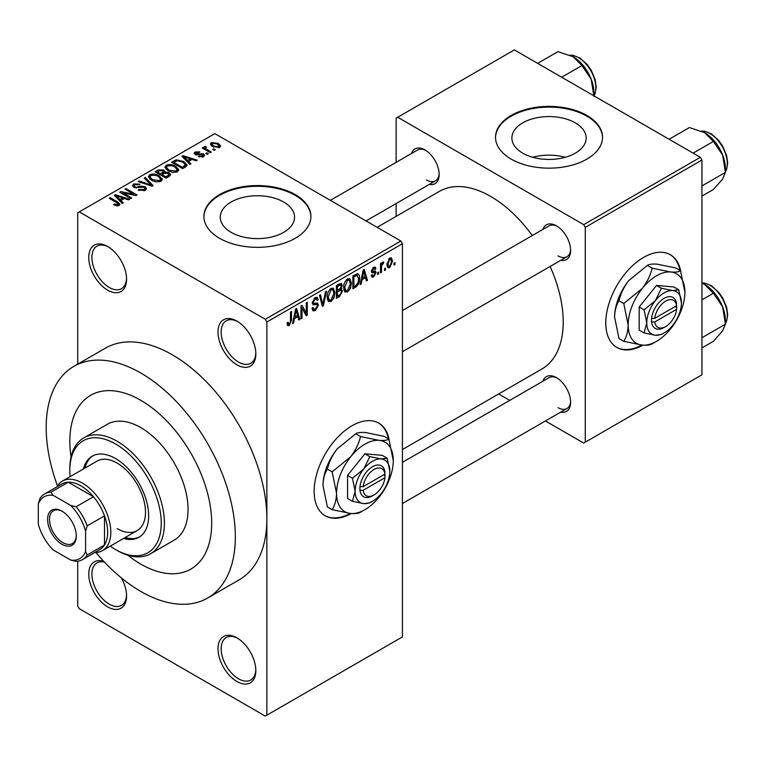 <?xml version="1.0" encoding="UTF-8"?>
<svg xmlns="http://www.w3.org/2000/svg" width="766" height="766" viewBox="0 0 766 766"><rect width="100%" height="100%" fill="white"/><g stroke="black" fill="none" stroke-linecap="round" stroke-linejoin="round"><path stroke-width="1.15" d="M236.914 364.798A26.753 15.444 60 0 1 218.004 332.032A26.753 15.444 60 0 1 236.914 321.107L236.914 321.107A26.753 15.444 60 0 1 255.834 353.873A26.753 15.444 60 0 1 236.914 364.798M237.719 321.596A24.522 14.161 -120 0 0 226.229 320.81A24.522 14.161 -120 0 0 222.475 340.458A24.522 14.161 -120 0 0 238.494 362.069A24.522 14.161 -120 0 0 250.75 363.275A24.522 14.161 -120 0 0 255.815 352.935M236.914 681.51A26.753 15.444 60 0 1 218.004 648.745A26.753 15.444 60 0 1 236.914 637.819L236.914 637.819A26.753 15.444 60 0 1 255.834 670.585A26.753 15.444 60 0 1 236.914 681.51M237.719 638.308A24.522 14.161 -120 0 0 226.229 637.523A24.522 14.161 -120 0 0 222.475 657.171A24.522 14.161 -120 0 0 238.494 678.781A24.522 14.161 -120 0 0 250.75 679.988A24.522 14.161 -120 0 0 255.815 669.647M121.354 577.88A26.753 15.444 60 0 1 126.572 595.958A26.753 15.444 60 0 1 107.661 606.883A26.753 15.444 60 0 1 88.837 576.377A26.753 15.444 60 0 1 103.86 561.449M104.511 562.139A24.522 14.161 -120 0 0 96.976 562.895A24.522 14.161 -120 0 0 93.213 582.543A24.522 14.161 -120 0 0 109.232 604.154A24.522 14.161 -120 0 0 121.497 605.37A24.522 14.161 -120 0 0 126.553 595.019M107.661 290.17A26.753 15.444 60 0 1 88.741 257.405A26.753 15.444 60 0 1 107.661 246.489L107.661 246.489A26.753 15.444 60 0 1 126.572 279.245A26.753 15.444 60 0 1 107.661 290.17M108.466 246.968A24.522 14.161 -120 0 0 96.976 246.183A24.522 14.161 -120 0 0 93.213 265.831A24.522 14.161 -120 0 0 109.232 287.442A24.522 14.161 -120 0 0 121.497 288.658A24.522 14.161 -120 0 0 126.553 278.307M389.147 439.828A53.505 30.889 120 0 0 378.739 423.119A53.505 30.889 120 0 0 351.987 425.772A53.505 30.889 120 0 0 317.038 472.919A53.505 30.889 120 0 0 325.234 515.796A53.505 30.889 120 0 0 351.297 513.536M388.391 438.794A53.505 30.889 120 0 0 378.423 422.947M575.285 122.847A37.141 21.438 0 0 0 534.812 118.194A37.141 21.438 0 0 0 511.889 138.004A37.141 21.438 0 0 0 522.766 153.171A37.141 21.438 0 0 0 563.24 157.815A37.141 21.438 0 0 0 586.162 138.004A37.141 21.438 0 0 0 575.285 122.847M565.231 157.298A37.141 21.438 0 0 0 532.82 157.298M586.861 115.436A53.505 30.889 0 0 0 528.55 108.743A53.505 30.889 0 0 0 495.525 137.277A53.505 30.889 0 0 0 511.2 159.117A53.505 30.889 0 0 0 569.502 165.81A53.505 30.889 0 0 0 602.526 137.277A53.505 30.889 0 0 0 586.861 115.436M602.526 137.641A53.505 30.889 0 0 0 586.861 116.164A53.505 30.889 0 0 0 528.846 109.394A53.505 30.889 0 0 0 495.525 137.641M231.15 232.337A37.141 21.438 180 0 1 220.273 217.18A37.141 21.438 180 0 1 243.195 197.369A37.141 21.438 180 0 1 283.669 202.023A37.141 21.438 180 0 1 294.546 217.18A37.141 21.438 180 0 1 271.624 236.991A37.141 21.438 180 0 1 231.15 232.337M295.236 194.612A53.505 30.889 0 0 0 236.933 187.919A53.505 30.889 0 0 0 203.909 216.452A53.505 30.889 0 0 0 219.574 238.293A53.505 30.889 0 0 0 277.886 244.986A53.505 30.889 0 0 0 310.91 216.452A53.505 30.889 0 0 0 295.236 194.612M310.91 216.816A53.505 30.889 0 0 0 295.236 195.34A53.505 30.889 0 0 0 237.221 188.57A53.505 30.889 0 0 0 203.909 216.816M542.922 229.417A20.06 11.586 60 0 1 556.432 225.826L556.432 225.826A20.06 11.586 60 0 1 570.622 250.396A20.06 11.586 60 0 1 560.76 260.306M557.246 226.324A17.838 10.293 -120 0 0 549.098 225.855L402.428 310.527M411.457 153.516A20.06 11.586 60 0 1 424.967 149.925L424.967 149.925A20.06 11.586 60 0 1 439.157 174.495A20.06 11.586 60 0 1 429.295 184.405M425.781 150.423A17.838 10.293 -120 0 0 417.633 149.954L330.376 200.328M542.922 381.219A20.06 11.586 60 0 1 556.432 377.628L556.432 377.628A20.06 11.586 60 0 1 570.622 402.207A20.06 11.586 60 0 1 560.76 412.108M557.246 378.126A17.838 10.293 -120 0 0 549.098 377.657L402.428 462.338M95.932 552.487A133.753 77.222 -120 0 0 140.762 591.409A133.753 77.222 -120 0 0 207.634 598.035A133.753 77.222 -120 0 0 228.144 490.853A133.753 77.222 -120 0 0 140.762 372.985A133.753 77.222 -120 0 0 73.881 366.359A133.753 77.222 -120 0 0 57.479 485.874M207.634 598.035L239.164 579.833A133.753 77.222 -120 0 0 266.865 518.601A133.753 77.222 -120 0 0 172.283 354.782A133.753 77.222 -120 0 0 105.411 348.157L73.881 366.359M402.428 449.537L541.974 368.963A102.548 59.202 -120 0 0 550.112 266.453M532.274 235.564A102.548 59.202 -120 0 0 490.7 196.431A102.548 59.202 -120 0 0 439.435 191.356L377.121 227.33M680.773 271.461A53.505 30.889 120 0 0 670.355 254.762A53.505 30.889 120 0 0 643.603 257.405A53.505 30.889 120 0 0 608.654 304.552A53.505 30.889 120 0 0 616.85 347.429A53.505 30.889 120 0 0 642.913 345.169M680.007 270.436A53.505 30.889 120 0 0 670.039 254.58M140.762 400.292A100.317 57.919 -120 0 0 90.599 395.323A100.317 57.919 -120 0 0 71.037 456.986A100.317 57.919 -120 0 1 90.599 395.323A100.317 57.919 -120 0 1 140.762 400.292A100.317 57.919 -120 0 1 206.293 488.689A100.317 57.919 -120 0 1 190.916 569.071A100.317 57.919 -120 0 0 206.293 488.689A100.317 57.919 -120 0 0 140.762 400.292M127.731 555.187A100.317 57.919 -120 0 0 140.762 564.102A100.317 57.919 -120 0 0 190.916 569.071A100.317 57.919 -120 0 1 140.762 564.102A100.317 57.919 -120 0 1 127.731 555.187M385.518 268.081L385.518 269.9L384.513 270.475L384.513 268.655L385.518 268.081M381.506 267.411L381.506 272.217L380.501 272.792L380.501 263.533L381.506 262.949L381.506 264.423L382.703 262.096L383.661 262.039L383.373 263.533L381.698 265.409L381.506 267.411L380.501 266.836M378.643 272.054L378.643 273.874L377.638 274.448L377.638 272.629L378.643 272.054M376.058 272.533L373.636 276.928L372.008 277.168L371.194 275.358L372.19 274.611L372.669 275.712L373.703 275.559L375.062 273.347L374.804 272.648L371.912 272.744L371.328 271.298L373.597 267.353L375.263 267.114L375.915 268.655L374.919 269.402L373.626 268.655L372.333 270.532L372.659 271.116L375.484 270.896L376.058 272.533L373.482 271.04M373.099 267.688L374.526 268.512L372.64 268.09M371.51 270.053L372.659 271.116M362.079 279.628L361.207 283.937L360.154 284.54L363.208 270.044L364.262 269.431L367.46 280.327L366.416 280.93L365.545 277.627L362.079 279.628L361.284 279.178M347.544 291.99L344.662 291.655L343.675 287.853C343.455 284.368 344.748 281.39 347.553 278.91L349.851 278.709L351.412 283.228L350.416 288.38L347.544 291.99L343.867 289.864M345.284 292.21L344.662 291.655M331.065 301.507L328.183 301.162L327.197 297.371C326.977 293.885 328.269 290.898 331.075 288.428L333.373 288.227L334.934 292.746L333.938 297.897L331.065 301.507L327.388 299.382M328.805 301.718L328.183 301.162M289.242 325.646L287.671 325.655L287.068 322.936L288.073 322.189L289.289 324.133L290.371 322.553L290.515 312.011L291.511 311.427L291.511 320.083L289.242 325.646L287.183 324.468M287.078 323.338L289.289 324.133M265.285 319.288L400.857 241.022L402.428 243.751L402.428 636.91L266.865 715.185L266.865 322.017L265.285 319.288L79.281 211.904L77.711 212.814L77.711 364.156M402.428 243.751L266.865 322.017M294.431 318.675L293.57 322.984L292.516 323.597L295.571 309.091L296.624 308.478L299.822 319.374L298.778 319.977L297.907 316.674L294.431 318.675L293.646 318.225M301.976 307.932L301.976 318.129L300.971 318.713L300.971 305.969L302.043 305.356L306.276 313.122L306.276 302.905L307.281 302.331L307.281 315.075L306.199 315.697L301.976 307.932L300.971 307.358M316.933 302.934L318.455 305.088L315.333 310.584L313.055 310.891L312.001 308.2L313.007 307.463L313.734 309.244L315.42 309.052L317.45 305.691L317 304.562L313.093 304.734L312.289 302.762L315.152 297.62L317.239 297.342L318.168 299.678L317.162 300.425L316.559 298.874L315.18 299.094L313.294 302.225L313.687 303.384L312.298 302.589L313.61 303.336L317.689 303.116M326.527 291.214L323.376 305.778L322.4 306.343L319.422 295.322L320.456 294.719L322.821 304.609L325.473 291.827L326.527 291.214M340.477 288.255L342.526 290.975L339.472 296.48L336.37 298.28L336.37 285.536L341.425 283.372L342.239 285.345L341.157 288.648L341.732 288.772M357.243 273.721C359.005 274.123 359.781 275.693 359.58 278.431C359.848 281.907 358.584 284.78 355.788 287.068L352.848 288.763L352.848 276.019L357.243 273.721L358.162 273.874M392.537 261.12L389.75 267.621L388.056 267.794L386.954 264.442L389.75 258.027L391.455 257.874L392.537 261.12L391.436 260.478M394.978 262.614L394.978 264.442L393.973 265.017L393.973 263.198L394.978 262.614M77.711 561.229L77.711 605.973L79.281 608.702L265.285 716.095L266.865 715.185M215.275 149.772L214.279 150.347L212.699 149.437L213.704 148.863L215.275 149.772M208.4 153.736L207.394 154.32L205.824 153.411L206.82 152.827L208.4 153.736M190.964 163.809L189.911 164.412L181.935 156.283L182.988 155.67L197.226 160.19L196.173 160.803L192.007 159.395L188.532 161.406L190.964 163.809M178.631 170.598L178.631 169.142L177.444 171.776L172.838 172.436L168.06 170.828L164.795 167.122L166.136 165.236C169.602 164.068 172.781 164.412 175.663 166.279L178.775 169.908M162.153 180.115L162.153 178.66L160.965 181.293L156.36 181.954L151.582 180.336L148.317 176.64L149.648 174.753C153.123 173.585 156.302 173.93 159.184 175.797L162.296 179.416M145.234 190.38L138.177 190.14L139.039 189.48L144.027 189.575L145.004 188.388L144.171 187.316L133.897 187.335L132.489 185.544L133.724 183.945L140.044 184.099L139.182 184.769L135.046 184.673L134.146 185.755L134.94 186.78L136.377 187.249L141.011 186.09L145.157 186.722L146.622 188.627L145.234 190.38M123.326 202.856L122.273 203.459L114.297 195.33L115.35 194.717L129.578 199.246L128.535 199.849L124.37 198.451L120.894 200.453L123.326 202.856M400.857 241.022L214.844 133.638L79.281 211.904M116.796 205.891L113.531 204.704L114.393 204.043L117.897 204.666L118.146 203.565L109.232 198.25L110.237 197.676L117.725 201.994L120.032 204.283L119.142 205.441L116.796 205.891M117.897 205.882L118.146 203.565M131.733 198.001L130.727 198.585L119.697 192.209L120.769 191.596L133.839 194.258L125.002 189.154L125.997 188.57L137.037 194.937L135.955 195.56L122.905 192.908L131.733 198.001M153.133 185.65L152.156 186.215L138.148 181.561L139.182 180.958L151.295 185.219L144.2 178.066L145.253 177.453L153.133 185.65M169.229 176.352L166.126 178.143L155.086 171.776L158.208 169.975L163.742 169.985L164.968 171.948L169.047 172.714L170.694 174.705L169.229 176.352M165.016 171.622L164.968 172.953M185.544 166.931L182.605 168.635L171.574 162.258L176.17 159.835L183.763 161.521L187.076 165.111L185.544 166.931M203.536 156.714L198.509 156.637L199.371 155.977L202.463 156.005L202.569 154.512L195.215 154.56L194.152 153.21L195.186 151.936L199.802 151.917L198.94 152.578L196.364 152.578L196.048 153.889L203.373 153.813L204.599 155.364L203.536 156.714M203.114 156.925L202.569 154.512M195.665 154.789L195.665 153.363L196.048 154.924M211.263 152.089L210.257 152.664L202.234 148.029L203.239 147.455L204.522 148.192L204.292 146.679L205.681 146.373L206.533 147.206L205.671 147.541L205.652 148.633L211.263 152.089M203.967 147.158L204.292 146.679L204.292 147.886M205.681 146.373L205.652 150.002M219.651 147.407L212.699 146.622L210.334 144.008L211.339 142.61L218.205 143.347L220.656 146.009L219.651 147.407M700.354 157.298L701.934 160.027L585.281 227.378L583.702 224.649L700.354 157.298L514.35 49.905L396.127 118.165L396.127 162.373M396.127 203.555L396.127 216.357M585.281 227.378L585.281 442.154L583.702 443.064L545.421 420.965M509.754 400.369L498.666 393.973M585.281 442.154L701.934 374.813L701.934 160.027M583.702 224.649L397.698 117.255M616.544 347.237A53.505 30.889 120 0 0 641.803 345.064M558.012 255.863A17.838 10.293 -120 0 0 566.926 256.744A17.838 10.293 -120 0 0 570.603 249.448M426.547 179.962A17.838 10.293 -120 0 0 435.461 180.843A17.838 10.293 -120 0 0 439.138 173.547M558.012 407.665A17.838 10.293 -120 0 0 566.926 408.546A17.838 10.293 -120 0 0 570.603 401.25M324.928 515.604A53.505 30.889 120 0 0 350.186 513.431M114.393 205.154L114.393 204.043M110.237 198.834L110.237 197.676M115.35 196.402L115.35 194.717M120.894 202.061L120.894 200.453M117.667 197.121L119.946 199.514L122.742 197.896L116.039 195.646L117.667 197.121L117.667 198.777M119.946 201.094L119.946 199.514M116.039 197.111L116.039 195.646M122.742 199.39L122.742 197.896M120.769 192.831L120.769 191.596M133.839 195.129L133.839 194.258M125.997 189.729L125.997 188.57M122.905 194.066L122.905 192.908M139.039 190.562L139.039 189.48M144.027 190.897L144.027 189.575M133.724 187.239L133.724 183.945M134.94 187.804L134.94 186.78M136.377 188.072L136.377 187.249M141.011 187.134L141.011 186.09M145.157 190.418L145.157 186.722M139.182 181.906L139.182 180.958M151.295 185.927L151.295 185.219M145.253 179.129L145.253 177.453M149.648 178.995L149.648 174.753M159.184 177.023L159.184 175.797M150.95 175.491L149.935 176.917L152.606 179.771L159.673 180.546L160.659 179.129L158.15 176.352L155.23 175.155L150.95 175.491M152.606 180.872L152.606 179.771M159.673 181.82L159.673 180.546M158.208 171.469L158.208 169.975M163.742 173.566L163.742 169.985M168.865 176.563L169.047 172.714M157.384 173.097L157.384 171.938L160.678 173.844L163.713 171.594L163.713 173.576M160.678 175.002L160.678 173.844M163.512 173.7L162.919 170.665L159.127 170.933L157.384 171.938M161.971 174.591L165.839 176.822L168.865 174.916L168.051 173.298L163.953 173.442L161.971 174.591L161.971 175.749M165.839 177.98L165.839 176.822M167.965 177.08L167.965 175.596M166.136 169.487L166.136 165.236M175.663 167.505L175.663 166.279M167.428 165.973L166.414 167.409L169.085 170.253L176.151 171.038L177.138 169.621L174.629 166.844L171.708 165.648L167.428 165.973M169.085 171.354L169.085 170.253M176.151 172.302L176.151 171.038M176.17 161.119L176.17 159.835M183.763 162.737L183.763 161.521M173.863 162.43L182.318 167.304L185.439 164.805L182.739 162.095L177.291 160.707L173.863 162.43L173.863 163.589M182.318 168.463L182.318 167.304M184.127 167.754L184.127 166.27M182.988 157.356L182.988 155.67M188.532 163.005L188.532 161.406M185.305 158.064L187.584 160.458L190.38 158.849L183.677 156.599L185.305 158.064L185.305 159.721M187.584 162.038L187.584 160.458M183.677 158.064L183.677 156.599M190.38 160.343L190.38 158.849M199.371 156.973L199.371 155.977M202.463 157.154L202.463 156.005M195.186 154.55L195.186 151.936M197.034 155.105L197.034 154.09M203.373 156.8L203.373 153.813M206.82 153.985L206.82 152.827M203.239 148.614L203.239 147.455M204.522 149.351L204.522 148.192M207.107 150.845L207.107 149.686M213.704 150.021L213.704 148.863M211.339 145.693L211.339 142.61M218.205 144.592L218.205 143.347M212.46 143.29L211.904 144.094L213.695 146.038L218.53 146.737L219.076 145.913L217.276 143.97L212.46 143.29M213.695 147.149L213.695 146.038M218.53 147.848L218.53 146.737M292.746 322.505L293.57 322.984M298.395 318.551L299.822 319.374M296.614 315.927L297.907 316.674M295.714 312.748L294.776 317L297.562 315.381L296.174 310.067L295.714 312.748L294.9 312.279M294 316.55L294.776 317M295.446 309.655L296.174 310.067M300.971 317.555L301.976 318.129M304.121 311.886L306.276 313.122M305.213 313.878L307.281 315.075M312.03 308.679L315.333 310.584M314.883 297.783L318.168 299.678M314.06 298.453L315.18 299.094M312.384 301.699L313.294 302.225M315.276 303.259L318.455 305.088M322.036 305.002L323.376 305.778M321.758 303.987L322.821 304.609M333.871 292.133L334.934 292.746M333.153 297.447L333.938 297.897M331.075 289.912L328.202 296.815L329.361 300.157L331.056 300.013L333.928 293.282L332.808 289.787L329.974 289.28M327.235 296.25L328.202 296.815M339.472 283.746L342.239 285.345M339.319 289.127L342.526 290.975M337.375 286.446L337.375 290.247L340.305 288.437L341.243 286.139L340.793 284.914L337.375 286.446L336.37 285.862M336.37 289.672L337.375 290.247M337.375 291.741L337.375 296.212L340.535 294.221L341.531 291.568L341.004 290.19L337.375 291.741L336.37 291.166M336.37 295.628L337.375 296.212M338.065 289.854L339.348 290.601M350.349 282.616L351.412 283.228M349.631 287.93L350.416 288.38M347.563 280.394L344.681 287.298L345.839 290.649L347.534 290.505L350.407 283.774L349.286 280.27L346.452 279.762M343.714 286.733L344.681 287.298M354.495 286.321L355.788 287.068M358.536 277.828L359.58 278.431M353.854 276.928L353.854 286.695L355.654 285.651L358.182 282.338L358.584 278.996L357.052 275.329L353.854 276.928L352.848 276.354M352.848 286.111L353.854 286.695M354.332 275.157L355.625 275.904M355.548 274.458L357.54 275.454L355.683 274.381M360.384 283.458L361.207 283.937M366.033 279.504L367.46 280.327M364.252 276.88L365.545 277.627M363.352 273.701L362.414 277.943L365.2 276.335L363.812 271.02L363.352 273.701L362.538 273.232M361.638 277.493L362.414 277.943M363.094 270.599L363.812 271.02M371.213 275.521L373.636 276.928M371.376 270.676L374.804 272.648M373.626 267.334L375.915 268.655M377.638 273.29L378.643 273.874M380.501 271.633L381.506 272.217M380.501 263.849L381.506 264.423M382.09 262.786L383.373 263.533M381.851 263.322L382.646 263.782M380.501 264.72L381.698 265.409M384.513 269.316L385.518 269.9M387.079 266.089L389.75 267.621M389.722 259.368L387.96 263.858L388.735 266.377L389.77 266.281L391.541 261.79L390.784 259.281L388.774 258.822M387.002 263.303L387.96 263.858M393.973 263.858L394.978 264.442M123.546 538.469A46.812 27.03 -120 0 0 138.943 537.301A46.812 27.03 -120 0 0 146.124 499.786A46.812 27.03 -120 0 0 115.542 458.537A46.812 27.03 -120 0 0 92.131 456.22A46.812 27.03 -120 0 0 83.417 468.974M125.126 537.56A46.812 27.03 -120 0 0 139.718 536.822M110.256 546.139A64.65 37.323 -120 0 0 115.542 549.548A64.65 37.323 -120 0 0 161.253 523.149A64.65 37.323 -120 0 0 115.542 443.974A64.65 37.323 -120 0 0 69.83 470.362A64.65 37.323 -120 0 0 70.137 476.644M117.112 550.457L115.542 549.548L117.112 550.457A66.881 38.616 60 0 0 150.557 553.77L174.198 540.116A66.881 38.616 -120 0 0 184.453 486.525A66.881 38.616 -120 0 0 140.762 427.591A66.881 38.616 -120 0 0 107.326 424.278L83.676 437.932A66.881 38.616 60 0 1 117.112 441.245A66.881 38.616 60 0 1 160.803 500.179A66.881 38.616 60 0 1 150.557 553.77M69.83 470.362L69.83 468.543A66.881 38.616 60 0 1 83.676 437.932M56.895 486.86A40.129 23.171 60 0 1 62.372 481.125L97.052 461.094A40.129 23.171 60 0 1 117.112 463.085A40.129 23.171 60 0 1 143.328 498.446A40.129 23.171 60 0 1 137.181 530.599A40.129 23.171 60 0 1 117.112 528.617M92.935 455.789A46.812 27.03 -120 0 0 84.997 468.055M693.134 153.133L713.405 141.432L722.625 155.048A29.424 16.986 -120 0 1 725.412 168.673L725.412 172.388L722.625 179.072L713.405 189.48L701.934 196.106M701.934 185.946L725.412 172.388L722.625 155.048A29.424 16.986 -120 0 0 704.605 132.642L713.405 141.432M669.111 139.259L689.381 127.558L704.605 132.642M47.597 519.425A20.289 11.71 60 0 1 61.941 511.142A20.289 11.71 60 0 1 76.294 535.98A20.289 11.71 60 0 1 61.941 544.262A20.289 11.71 60 0 1 47.597 519.425M62.429 511.429A18.949 10.944 -120 0 0 53.419 510.75A18.949 10.944 -120 0 0 49.493 519.425A18.949 10.944 -120 0 0 57.766 538.488A18.949 10.944 -120 0 0 72.368 543.563A18.949 10.944 -120 0 0 76.284 535.424M62.372 481.125A40.129 23.171 60 0 1 93.299 491.868A40.129 23.171 60 0 1 110.811 532.255A40.129 23.171 60 0 1 102.5 550.62A40.129 23.171 60 0 1 94.793 552.497M85.591 551.491L87.161 555.005A37.898 21.879 60 0 1 82.469 559.611L99.81 549.605A37.898 21.879 -120 0 0 104.502 544.99A37.898 21.879 -120 0 0 107.661 532.255A37.898 21.879 -120 0 0 104.502 515.872A37.898 21.879 -120 0 0 93.471 496.761L68.251 482.197A37.898 21.879 -120 0 0 61.912 483.959L44.572 493.974A37.898 21.879 60 0 1 50.91 492.212L53.17 495.334A35.667 20.596 -120 0 0 38.3 503.913L38.3 524.183A35.667 20.596 -120 0 0 53.17 549.94L70.721 560.07A35.667 20.596 -120 0 0 85.591 551.491L85.591 531.221A35.667 20.596 -120 0 0 70.721 505.464L53.17 495.334M70.721 505.464L76.131 506.766L93.471 496.761A37.898 21.879 -120 0 0 68.251 482.197L50.91 492.212M87.161 555.005L104.502 544.99L104.502 515.872L87.161 525.878L85.591 531.221M38.3 503.913L39.88 498.58A37.898 21.879 60 0 1 44.572 493.974M82.469 559.611A37.898 21.879 60 0 1 76.131 561.373L70.721 560.07M76.131 506.766A37.898 21.879 60 0 1 87.161 525.878M701.934 347.908L713.405 341.282L722.625 330.883L725.412 324.19L701.934 337.749M722.625 306.86L725.412 324.19L725.412 320.475A29.424 16.986 -120 0 0 722.625 306.86A29.424 16.986 -120 0 0 704.605 284.445L713.405 293.234L722.625 306.86M701.934 299.86L713.405 293.234M701.934 283.075L704.605 284.445M561.67 77.232L581.94 65.531L591.16 79.157A29.424 16.986 -120 0 1 593.947 92.772L593.947 95.865L595.125 93.605L596.235 87.133L595.182 79.674L591.208 70.223L587.139 64.43L579.91 58.025L573.006 55.305L570.124 55.219M537.646 63.358L557.916 51.657L573.14 56.741A29.424 16.986 -120 0 1 591.16 79.157L593.947 96.487M573.14 56.741L581.94 65.531M384.972 474.068L363.132 486.688L359.867 486.745L359.972 490.336A17.838 10.293 120 0 0 372.477 495.851L374.057 494.941A15.607 9.01 120 0 0 384.972 477.716L384.972 474.068A15.607 9.01 120 0 0 374.057 469.453A15.607 9.01 120 0 0 363.132 486.688M384.992 472.249A17.838 10.293 120 0 0 372.477 466.724A17.838 10.293 120 0 0 359.972 486.688L359.867 486.745M389.817 471.281A24.522 14.161 120 0 0 381.152 458.939A24.522 14.161 120 0 0 363.812 468.955A24.522 14.161 120 0 0 355.137 491.303A24.522 14.161 120 0 0 363.812 503.635A24.522 14.161 120 0 0 381.152 493.62A24.522 14.161 120 0 0 389.817 471.281L387.136 458.173L381.152 458.939L369.796 456.622L363.812 468.955L352.456 478.195L355.137 491.303L352.456 501.309L363.812 503.635L369.796 502.86L371.472 501.864M352.456 501.309L347.572 498.494L347.572 475.37L364.913 453.798L382.253 455.349L387.136 458.173M369.796 456.622L364.913 453.798M352.456 478.195L347.572 475.37M360.527 436.553C358.852 443.629 355.587 450.36 350.723 456.737A40.129 23.171 120 0 0 336.542 493.304A40.129 23.171 120 0 0 350.723 513.488A40.129 23.171 120 0 0 379.103 497.105A40.129 23.171 120 0 0 393.284 460.538A40.129 23.171 120 0 0 379.103 440.354A40.129 23.171 120 0 0 350.723 456.737L332.147 471.846L327.369 469.089C329.045 462.013 332.31 455.282 337.174 448.914L355.75 433.795C357.416 432.608 360.681 432.187 365.545 432.531L384.12 436.333L388.898 439.09C387.223 440.278 383.957 440.699 379.103 440.354L360.527 436.553L355.75 433.795M332.147 471.846L336.542 493.304C336.36 499.882 334.905 505.349 332.147 509.687L350.723 513.488C355.539 513.833 358.804 513.412 360.527 512.215L363.256 510.587M332.147 509.687L327.369 506.92L322.984 485.472C323.156 478.894 324.621 473.426 327.369 469.089M393.284 460.538L388.898 439.09M337.174 448.914A40.129 23.171 120 0 0 322.984 485.472M359.972 490.336L363.132 490.326L384.972 477.716M363.132 490.326A15.607 9.01 120 0 0 374.057 494.941M383.517 474.92L385.087 475.83M676.598 305.711L654.758 318.321L651.483 318.388L651.588 321.969A17.838 10.293 120 0 0 664.103 327.484L665.673 326.575A15.607 9.01 120 0 0 676.598 309.349L676.598 305.711A15.607 9.01 120 0 0 665.673 301.095A15.607 9.01 120 0 0 654.758 318.321M676.608 303.882A17.838 10.293 120 0 0 664.093 298.367A17.838 10.293 120 0 0 651.588 318.33L651.483 318.388M681.434 302.915A24.522 14.161 120 0 0 672.768 290.582A24.522 14.161 120 0 0 655.428 300.588A24.522 14.161 120 0 0 646.763 322.936A24.522 14.161 120 0 0 655.428 335.269A24.522 14.161 120 0 0 672.768 325.253A24.522 14.161 120 0 0 681.434 302.915L678.753 289.807L672.768 290.582L661.412 288.255L655.428 300.588L644.072 309.828L646.763 322.936L644.072 332.942L655.428 335.269L661.412 334.493L663.088 333.497M644.072 332.942L639.189 330.127L639.189 307.003L656.529 285.431L673.869 286.982L678.753 289.807M661.412 288.255L656.529 285.431M644.072 309.828L639.189 307.003M652.144 268.186C650.468 275.272 647.203 281.993 642.348 288.37A40.129 23.171 120 0 0 628.158 324.937A40.129 23.171 120 0 0 642.348 345.121A40.129 23.171 120 0 0 670.719 328.738A40.129 23.171 120 0 0 684.909 292.172A40.129 23.171 120 0 0 670.719 271.987A40.129 23.171 120 0 0 642.348 288.37L623.773 303.489L618.995 300.732C620.661 293.646 623.926 286.924 628.79 280.548L647.366 265.429C649.041 264.241 652.306 263.82 657.161 264.165L675.736 267.966L680.514 270.724C678.839 271.911 675.574 272.332 670.719 271.987L652.144 268.186L647.366 265.429M623.773 303.489L628.158 324.937C627.986 331.515 626.521 336.983 623.773 341.32L642.348 345.121C647.165 345.466 650.43 345.045 652.144 343.848L654.873 342.22M623.773 341.32L618.995 338.562L614.6 317.114C614.772 310.527 616.237 305.069 618.995 300.732M684.909 292.172L680.514 270.724M628.79 280.548A40.129 23.171 120 0 0 614.6 317.114M651.588 321.969L654.758 321.959L676.598 309.349M654.758 321.959A15.607 9.01 120 0 0 665.673 326.575M675.133 306.553L676.713 307.463M117.725 203.21L117.725 201.994M138.694 187.804L138.694 186.76M149.159 185.219L149.159 184.443M162.564 174.246L162.564 172.752M174.38 162.124L174.38 160.64M198.643 154.952L198.643 153.688M290.515 319.499L291.511 320.083M312.308 303.202L314.95 304.724M321.27 302.158L322.429 302.829M338.189 295.733L339.472 296.48M337.825 284.693L339.118 285.44M371.338 271.279L373.818 272.706M725.412 171.584A24.522 14.161 -120 0 0 727.307 163.579A24.522 14.161 -120 0 0 701.761 131.197M725.412 323.386A24.522 14.161 -120 0 0 727.307 315.381A24.522 14.161 -120 0 0 701.934 282.989M593.947 95.683A24.522 14.161 -120 0 0 595.843 87.678A24.522 14.161 -120 0 0 570.297 55.296M118.357 204.015L118.357 205.776M145.004 188.388L145.004 190.495M134.146 185.755L134.146 187.469M149.935 176.917L149.935 179.234M160.659 179.129L160.659 181.456M166.414 167.409L166.414 169.717M177.138 169.621L177.138 171.938M185.439 164.805L185.439 166.998M205.336 148.039L205.336 149.82M211.904 144.094L211.904 146.124M219.076 145.913L219.076 147.675M313.734 309.244L312.011 308.248M317 304.562L314.903 303.355M316.559 298.874L314.788 297.85M332.808 289.787L330.778 288.61M329.361 300.157L327.312 298.979M340.793 284.914L339.118 283.947M341.004 290.19L339.242 289.175M349.286 280.27L347.257 279.102M345.839 290.649L343.79 289.462M372.669 275.712L371.577 275.071M390.784 259.281L389.224 258.391M388.735 266.377L386.993 265.371M725.412 171.776L726.589 169.506L727.7 163.034L726.647 155.575L722.673 146.124L718.604 140.331L711.375 133.926L704.471 131.206L701.589 131.11M402.428 351.718L566.926 256.744M566.926 408.546L402.428 503.521M435.461 180.843L366.043 220.924M102.5 550.62L137.181 530.599M701.934 282.893L704.471 283.008L711.375 285.728L718.604 292.143L722.673 297.926L726.647 307.377L727.7 314.836L726.58 321.327L725.412 323.578"/></g></svg>
